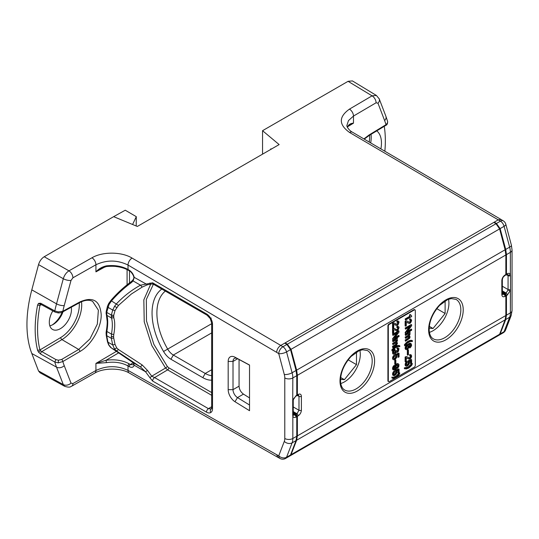 <?xml version="1.0" encoding="UTF-8"?>
<svg xmlns="http://www.w3.org/2000/svg" width="539" height="539" viewBox="0 0 539 539"><rect width="100%" height="100%" fill="white"/><g stroke="black" fill="none" stroke-linecap="round" stroke-linejoin="round"><path stroke-width="0.81" d="M505.845 274.567L504.706 275.8A1.711 0.984 -120 0 0 505.056 275.018L505.845 274.567L505.845 254.967L505.124 249.766L296.639 370.138L291.033 349.326L287.354 344.178L285.205 342.871L493.865 222.378M506.458 274.21L506.101 274.998L506.889 274.54A1.711 0.984 60 0 0 507.246 273.758L506.458 274.21L506.458 254.61L505.723 249.422L500.118 228.61L496.439 223.469L494.31 222.176L493.906 222.405L496.001 223.725L499.613 228.9L505.124 249.766M296.652 395.788L297.373 394.925L297.373 375.326L296.639 370.138M289.834 455.967L291.033 454.68L296.639 440.228L297.373 435.876L297.373 416.276L296.174 414.201L293.25 412.483M502.335 292.414L504.666 293.829L505.845 295.918L505.845 315.517L505.124 319.863L499.613 334.254L498.683 335.413M388.437 381.491A1.422 0.822 -60 0 1 388.208 381.423A1.422 0.822 -60 0 1 387.912 380.777L387.912 325.879A1.422 0.822 -60 0 1 388.922 324.141L413.898 309.716A1.422 0.822 -60 0 1 414.606 309.649A1.422 0.822 -60 0 1 414.781 309.817M505.845 295.918L505.056 296.369A1.711 0.984 -120 0 0 503.871 294.287L502.449 294.429L502.335 293.809A1.711 0.984 180 0 1 501.836 294.51L501.836 280.603A1.711 0.984 0 0 0 502.335 279.903C502.591 277.888 503.379 276.527 504.706 275.8M297.373 394.925L298.161 394.474A1.711 0.984 60 0 1 297.804 395.255L298.552 395.154L298.983 396.347A1.711 0.984 0 0 0 301.382 396.333L301.382 410.24A1.711 0.984 180 0 1 298.983 410.253L296.969 413.743A1.711 0.984 60 0 1 298.161 415.825L297.373 416.276M415.01 309.878A1.422 0.822 -60 0 0 414.302 309.952L389.32 324.37A1.422 0.822 -60 0 0 388.316 326.115L388.316 381.006A1.422 0.822 -60 0 0 388.612 381.659A1.422 0.822 -60 0 0 389.32 381.592L414.302 367.167A1.422 0.822 -60 0 0 415.306 365.422L415.306 310.531A1.422 0.822 -60 0 0 415.01 309.878L414.606 309.649M409.02 357.936L410.246 357.229L410.401 355.834L410.799 357.114L409.883 358.172L407.093 356.892L405.523 357.242L405.523 361.925L406.291 361.48L406.291 358.037L409.883 359.142L411.028 358.037L411.641 356.36L411.338 355.039L409.883 355.08L409.883 356.05L410.799 356.05M409.883 356.05L409.478 354.851L411.028 354.857M408.885 359.109L407.666 358.246M405.523 361.925L405.119 361.689L405.119 357.013L406.689 356.663L408.05 357.29M404.358 368.622L404.358 367.827L407.949 367.167L412.005 363.414L412.402 363.65L411.715 365.368L408.892 367.975L406.44 368.945L404.358 368.622M406.473 365.044L408.104 363.946L408.306 362.026M408.279 362.019L407.875 360.901L411.237 359.493L411.641 359.722L408.279 361.137L408.892 362.727L408.737 363.697L408.333 363.461M411.641 359.722L411.641 363.34L410.475 363.549L410.475 361.042M405.732 365.934L405.2 365.274L405.2 363.946L406.804 361.433L407.208 361.662L405.523 364.667L406.136 366.17L407.208 366.17L408.892 364.58L409.579 362.767L409.195 361.575L410.873 360.874L410.873 363.785M409.02 322.187L410.246 321.48L410.401 320.085M409.883 320.301L409.478 319.101L411.028 319.108L409.883 319.331L409.883 320.301L410.799 320.301L410.799 321.359L409.883 322.423L409.249 322.234M408.636 323.205L407.706 322.517M405.523 326.169L405.119 325.94L405.119 321.264L406.689 320.914L408.05 321.54L406.521 321.096L405.523 321.493L405.523 326.169L406.291 325.731L406.291 322.288L409.499 323.521L410.57 322.908L411.641 320.611L411.028 319.108M394.757 364.223L394.757 360.355L395.444 359.958L395.848 360.187L395.848 364.054L394.757 364.223M393.302 354.143L392.688 353.53L392.688 351.583L394.218 349.292L395.006 349.299L393.093 351.819L393.322 354.157L394.622 354.291L396.306 352.344L397.297 352.391L398.442 351.287L398.981 348.686L398.442 348.113L397.297 348.329L397.297 349.299L398.213 349.299L398.294 349.966L397.607 351.246L396.684 351.246L397.068 351.462M393.915 353.018L394.905 352.513L395.518 350.748L396.61 350.579L395.922 350.977L395.309 352.742L394.09 353.186L393.861 351.731L395.006 350.363L395.006 349.299M396.684 351.226L397.661 350.485L397.816 349.083M397.297 349.299L396.893 348.1L398.442 348.113M393.147 359.506L392.54 358.448L393.147 356.239L394.622 355.235L394.696 356.077L393.706 357.795L393.861 358.59L394.299 358.576L395.518 357.519L395.72 355.592M395.693 355.592L395.289 354.473L398.651 353.065L399.055 353.294L395.693 354.709L396.152 357.269L394.696 358.812L393.861 358.59M399.055 353.294L399.055 356.912L397.89 357.121L397.89 354.608M393.76 355.444L394.622 355.235M396.36 343.094L396.765 343.323L396.077 342.838L392.938 344.65L392.938 343.68L396.077 341.78L396.765 340.412L396.077 339.927L392.938 341.733L392.938 340.763L397.452 338.162L397.068 339.354L397.526 340.237L396.765 342.177L397.526 343.148L396.306 345.533L392.938 347.561L392.54 347.325L392.54 346.355L395.673 344.461L396.293 342.811M392.938 344.65L392.54 343.444L395.673 341.544L396.293 339.9M392.938 341.733L392.54 340.533L397.048 337.926L397.452 338.162M395.309 330.057L393.706 329.747L393.706 333.19L392.938 333.628L392.54 333.398L392.54 328.716L394.09 328.366L397.068 329.922L398.065 329.174L398.294 328.069L397.836 327.537L398.213 327.759M396.434 329.646L397.661 328.938L397.816 327.544M397.836 327.537L396.893 327.53L396.893 326.553L397.58 326.25L398.752 326.742L399.055 327.537L397.984 330.367L396.913 330.98L395.316 330.043M396.057 330.663L395.121 329.976M392.176 378.223L391.772 377.192L393.605 377.192L395.828 376.269L399.419 372.779L399.823 373.015L399.359 373.635L396.226 376.498L394.009 377.428L392.176 377.428L392.176 378.223L393.477 378.358L396.306 377.34L399.129 374.733L399.823 373.015M392.176 351.01L391.772 349.986L395.289 346.456L397.735 345.486L399.823 345.802L397.681 345.802L395.693 346.685L392.864 349.292L392.176 351.01L394.925 348.1L397.452 346.732L399.823 346.597L399.823 345.802M396.434 324.256L397.661 323.548L397.816 322.147M397.836 322.147L396.893 322.133L396.893 321.163L397.58 320.853L398.752 321.352L399.055 322.147L397.984 324.97L396.913 325.59L393.706 324.35L393.706 327.793L392.938 328.238L392.938 323.562L394.487 323.205L397.297 324.485L398.213 323.427L397.836 322.147L398.213 322.369M396.057 325.266L395.121 324.579M392.938 328.238L392.54 328.002L392.54 323.326L394.09 322.976L395.464 323.602M393.147 375.393L392.614 374.733L392.614 373.406L394.218 370.893L394.622 371.122L392.938 374.127L393.551 375.629L394.622 375.629L396.306 374.039L396.994 372.227L396.61 371.034L398.294 370.333L398.294 373.244L399.055 372.799L399.055 369.181L395.693 370.596L396.152 373.156L395.309 374.349L394.09 374.699L393.706 373.682L394.696 371.964L394.622 371.122M393.888 374.504L395.518 373.406L395.72 371.486M395.693 371.479L395.289 370.36L398.651 368.952L399.055 369.181M398.294 373.244L397.89 373.008L397.89 370.502M393.888 368.878L395.363 368.4L394.676 367.477L394.905 366.015L396.974 363.677L398.045 363.677L398.981 364.573L398.826 366.426L397.836 367.969L394.548 370.044L392.769 369.458L392.769 367.254L394.299 365.314L394.696 365.543L393.019 368.016L393.167 369.693M393.147 369.767L392.769 369.458M392.938 335.46L392.54 334.342L398.651 330.811L399.055 332.017L394.319 338.371L399.055 335.635L399.055 336.518L392.938 340.048L392.938 339.078L397.681 332.725L392.938 335.46L392.938 334.578L399.055 331.047M394.925 337.555L398.651 335.406L399.055 335.635M392.938 340.048L392.54 338.842L396.67 333.304M409.728 333.014L410.112 333.937L409.35 335.885L410.112 336.855L409.653 338.263L405.523 341.268L405.119 340.062L408.259 338.162L408.879 336.518M405.119 337.151L405.523 338.351L405.119 337.151L408.259 335.251L408.879 333.607M405.523 335.44L405.119 334.234L409.633 331.633L410.038 331.862L405.523 334.47L405.523 335.44L408.656 333.628L409.35 334.113L408.353 335.75L405.523 337.38M405.523 320.078L405.119 318.967L409.559 316.406L409.559 314.729L410.57 314.608L409.957 314.965L409.957 316.636L405.523 319.196L405.523 320.078L411.641 316.548L411.641 315.847M404.762 345.876L404.358 344.852L407.875 341.322L410.32 340.352L412.402 340.675L410.267 340.675L408.279 341.558L405.449 344.158L404.762 345.876L407.511 342.966L410.038 341.598L412.402 341.463L412.402 340.675M407.343 354.972L407.343 350.08L408.03 349.683L408.427 349.912L408.427 354.803L407.343 354.972M407.511 331.263L411.237 329.107L411.641 329.342L406.905 332.078L411.641 325.724L411.641 324.754L405.523 328.285L405.523 329.167L410.267 326.425L405.523 332.785L405.523 333.756L411.641 330.225L411.641 329.342M405.523 333.756L405.119 332.55L409.256 327.011M405.523 329.167L405.119 328.049L411.237 324.518L411.641 324.754M405.732 349.393L405.119 347.898L406.345 345.337L409.175 343.437L411.028 343.538L408.892 343.976L406.136 346.361L405.604 348.962L406.136 349.629L407.208 349.629L409.269 347.291L409.424 345.432L408.811 344.906L410.267 344.421L410.873 344.947L409.883 347.992L411.028 346.806L411.641 345.128L411.028 343.538M409.883 347.992L409.478 346.88L410.475 345.337L410.32 344.455M410.017 357.539L410.415 357.775M410.246 357.229L410.644 357.465M410.395 356.879L410.799 357.114M410.475 356.481L410.873 356.717M410.475 356.131L410.873 356.36M409.478 354.851L409.883 355.08M409.788 354.669L410.186 354.905M410.166 354.541L410.57 354.77M405.119 357.013L405.523 357.242M405.584 356.744L405.982 356.98M406.116 356.616L406.521 356.845M406.689 356.663L407.093 356.892M409.249 357.984L409.653 358.213M409.478 357.936L409.883 358.172M409.788 357.761L410.186 357.997M404.358 367.827L404.762 368.858M404.762 368.063L405.22 368.15L404.816 367.915M405.732 367.915L406.136 368.15L405.22 368.15M406.136 368.15L407.511 367.793L407.107 367.564M406.19 367.827L406.595 368.063M406.729 367.699L407.134 367.928M407.949 367.167L408.353 367.403L407.511 367.793M408.353 367.403L409.653 366.56L409.249 366.331M408.407 366.904L408.811 367.133M409.633 366.021L410.038 366.25L409.653 366.56M410.166 365.536L410.57 365.765L410.038 366.25M410.57 365.765L412.402 363.65M410.624 365.092L411.028 365.327M411.547 364.034L411.944 364.263M408.488 362.936L408.892 363.165M408.488 362.491L408.892 362.727M408.333 362.053L408.737 362.282M407.875 360.901L408.279 361.137M405.503 365.799L405.907 366.035M405.355 365.624L405.752 365.86M405.2 365.274L405.604 365.503M405.119 364.876L405.523 365.105M405.119 364.431L405.523 364.667M405.2 363.946L405.604 364.182M405.355 363.421L405.752 363.65M405.503 363.064L405.907 363.299M405.732 362.666L406.136 362.902M406.042 362.228L406.44 362.457M406.345 361.871L406.75 362.107M406.5 365.051L406.905 365.287L406.291 364.223L407.282 362.504L407.208 361.662M406.878 365.011L407.282 365.24L406.905 365.287M407.491 364.654L407.895 364.89L407.282 365.24M407.895 364.89L408.737 363.697M407.875 364.256L408.279 364.492M408.104 363.946L408.508 364.182M409.478 322.187L409.883 322.423M409.788 322.012L410.186 322.241M410.017 321.79L410.415 322.026M410.246 321.48L410.644 321.716M410.395 321.129L410.799 321.359M410.475 320.732L410.873 320.961M410.475 320.382L410.873 320.611M410.415 320.078L410.799 320.301M409.478 319.101L409.883 319.331M409.788 318.92L410.186 319.155M410.166 318.792L410.57 319.021M408.488 323.117L408.892 323.346M405.119 321.264L405.523 321.493M405.584 320.995L405.982 321.231M406.116 320.867L406.521 321.096M407.093 321.143L406.689 320.914M409.653 322.463L408.05 321.54M394.757 360.355L395.154 360.584L395.154 364.452M395.154 360.584L395.848 360.187M392.918 353.928L393.322 354.157M392.688 353.53L393.093 353.759M392.54 352.91L392.938 353.139M392.54 352.378L392.938 352.614M392.688 351.583L393.093 351.819M392.918 350.923L393.322 351.159M393.302 350.262L393.706 350.491M393.686 349.777L394.09 350.006M394.218 349.292L394.622 349.521M393.989 353.038L394.393 353.274M394.299 352.951L394.696 353.186M394.602 352.776L395.006 353.011M394.905 352.513L395.309 352.742M395.215 352.068L395.619 352.304M395.444 351.583L395.848 351.819M395.518 351.098L395.922 351.334M395.518 350.748L395.922 350.977M396.684 351.246L396.61 350.579M396.893 351.185L397.297 351.421M397.203 351.01L397.607 351.246M397.432 350.788L397.836 351.024M397.661 350.485L398.065 350.714M397.816 350.128L398.213 350.363M397.89 349.73L398.294 349.966M397.89 349.38L398.294 349.609M397.836 349.083L398.213 349.299M396.893 348.1L397.297 348.329M397.203 347.924L397.607 348.154M397.58 347.79L397.984 348.026M393.915 358.624L394.319 358.853M394.299 358.576L394.696 358.812M394.905 358.226L395.309 358.455M395.289 357.829L395.693 358.058M395.518 357.519L395.922 357.755M395.747 357.034L396.152 357.269M395.902 356.501L396.306 356.737M395.902 356.063L396.306 356.292M395.747 355.619L396.152 355.855M395.289 354.473L395.693 354.709M398.294 357.357L398.294 354.44L396.61 355.147L396.765 357.357L395.235 359.385L393.861 359.83L392.918 359.372M392.769 359.196L393.322 359.607M393.167 359.432L392.54 358.448M392.614 358.846L393.019 359.075M392.54 358.004L392.938 358.678M392.938 358.24L393.322 356.872L392.918 356.636M392.614 357.519L393.019 357.755M392.769 356.993L393.167 357.222M393.147 356.239L393.322 356.872M393.457 355.801L393.861 356.03L393.551 356.474M394.164 355.679L393.861 356.03M396.327 342.811L396.684 343.013M392.54 343.444L392.938 343.68M395.363 341.814L395.767 342.043M395.673 341.544L396.077 341.78M396.057 341.059L396.455 341.295M396.286 340.661L396.684 340.897M396.36 340.176L396.765 340.412M396.327 339.893L396.684 340.102M392.54 340.533L392.938 340.763M392.938 347.561L392.938 346.59L396.077 344.69L396.765 343.323M392.54 346.355L392.938 346.59M395.363 344.724L395.767 344.953M395.673 344.461L396.077 344.69M396.057 343.976L396.455 344.205M396.286 343.579L396.684 343.808M392.938 333.628L392.938 328.952L393.935 328.554L395.464 328.992M392.54 328.716L392.938 328.952M392.998 328.453L393.403 328.689M393.531 328.318L393.935 328.554M394.09 328.366L394.494 328.595M396.664 329.693L397.068 329.922M396.893 329.646L397.297 329.875M397.203 329.47L397.607 329.7M397.432 329.248L397.836 329.484M397.661 328.938L398.065 329.174M397.816 328.588L398.213 328.817M397.89 328.19L398.294 328.419M397.89 327.833L398.294 328.069M397.297 327.759L397.297 326.789L398.442 326.567M396.893 326.553L397.297 326.789M397.203 326.378L397.607 326.614M397.58 326.25L397.984 326.479M395.902 330.569L396.306 330.805M391.772 377.192L392.176 377.428M392.23 377.287L392.635 377.516M393.147 377.287L393.551 377.516M393.605 377.192L394.009 377.428M394.144 377.064L394.548 377.293M394.528 376.929L394.925 377.165M395.363 376.532L395.767 376.768M395.828 376.269L396.226 376.498M396.664 375.696L397.068 375.926M397.048 375.387L397.452 375.616M397.58 374.901L397.984 375.131M398.045 374.457L398.442 374.693M398.961 373.399L399.359 373.635M391.772 349.986L392.176 350.215M392.082 349.541L392.48 349.777M392.459 349.056L392.864 349.292M393.072 348.349L393.477 348.585M393.457 347.951L393.861 348.187M393.915 347.514L394.319 347.743M394.602 346.941L395.006 347.17M395.289 346.456L395.693 346.685M395.902 346.099L396.306 346.334M396.589 345.789L396.994 346.025M397.277 345.573L397.681 345.802M397.735 345.486L398.139 345.715M398.119 345.438L398.523 345.674M398.732 345.438L399.129 345.674M399.109 345.486L399.514 345.715M397.661 323.548L398.065 323.777M397.816 323.191L398.213 323.427M397.89 322.794L398.294 323.029M397.89 322.443L398.294 322.679M397.297 322.369L397.297 321.399L398.442 321.177M396.893 321.163L397.297 321.399M397.203 320.988L397.607 321.217M397.58 320.853L397.984 321.089M395.902 325.179L396.306 325.415M392.54 323.326L392.938 323.562M392.998 323.063L393.403 323.292M393.531 322.928L393.935 323.164M394.09 322.969L394.494 323.205M396.664 324.296L397.068 324.532M396.893 324.256L397.297 324.485M397.203 324.074L397.607 324.31M397.432 323.858L397.836 324.087M392.918 375.259L393.322 375.494M392.769 375.083L393.167 375.319M392.614 374.733L393.019 374.962M392.54 374.335L392.938 374.565M392.54 373.891L392.938 374.127M392.614 373.406L393.019 373.642M392.769 372.88L393.167 373.109M392.918 372.523L393.322 372.759M393.147 372.126L393.551 372.361M393.457 371.688L393.861 371.917M393.76 371.331L394.164 371.566M393.915 374.511L394.319 374.746M394.299 374.47L394.696 374.699M394.905 374.113L395.309 374.349M395.289 373.716L395.693 373.951M395.518 373.406L395.922 373.642M395.747 372.921L396.152 373.156M395.902 372.395L396.306 372.624M395.902 371.95L396.306 372.186M395.747 371.512L396.152 371.742M395.289 370.36L395.693 370.596M395.902 364.472L396.306 364.708L395.08 367.268L395.767 368.636L394.319 369.121L393.706 368.588L394.696 365.543M396.36 364.034L396.765 364.263L396.306 364.708M396.765 364.263L397.371 363.913L396.974 363.677M397.432 363.589L397.836 363.825L397.371 363.913M397.836 363.825L398.442 363.913M397.735 363.589L398.139 363.825M392.918 369.639L393.322 369.869M392.614 369.107L393.019 369.336M392.54 368.797L392.938 369.033M392.54 368.177L392.938 368.413M392.614 367.78L393.019 368.016M392.769 367.254L393.167 367.483M392.918 366.897L393.322 367.133M393.147 366.5L393.551 366.736M393.457 366.062L393.861 366.291M393.76 365.711L394.164 365.941M394.144 365.402L394.548 365.631M393.915 368.885L394.319 369.121M394.299 368.844L394.696 369.074M395.363 368.4L395.767 368.636M394.986 368.177L395.39 368.413M394.757 367.867L395.154 368.103M394.676 367.477L395.08 367.706M394.676 367.032L395.08 367.268M394.757 366.547L395.154 366.783M394.905 366.015L395.309 366.25M395.06 365.664L395.464 365.893M395.289 365.267L395.693 365.503M395.592 364.829L395.997 365.058M392.54 334.342L392.938 334.578M392.54 338.842L392.938 339.078M405.523 341.268L405.523 340.298L408.353 338.66L407.949 338.431M405.119 340.062L405.523 340.298M408.259 338.162L408.656 338.398L408.353 338.66M408.636 337.677L409.04 337.913L408.656 338.398M408.865 337.279L409.04 337.913M408.946 336.794L409.269 337.515M408.912 336.511L409.35 337.03M409.269 336.72L408.656 336.545L405.523 338.351M407.949 335.514L408.353 335.75M408.259 335.251L408.656 335.487M408.636 334.766L409.04 335.002M408.865 334.369L409.269 334.604M408.946 333.884L409.35 334.113M408.912 333.601L409.269 333.809M405.119 334.234L405.523 334.47M409.957 333.142L410.038 331.862M405.119 318.967L405.523 319.196M409.559 316.406L409.957 316.636M409.559 314.729L409.957 314.965M410.57 314.608L411.412 315.888M407.188 341.807L407.592 342.043M407.875 341.322L408.279 341.558M408.488 340.971L408.892 341.2M409.175 340.661L409.579 340.891M409.862 340.439L410.267 340.675M410.32 340.352L410.725 340.581M410.705 340.304L411.109 340.54M411.318 340.304L411.715 340.54M411.695 340.352L412.099 340.581M404.358 344.852L404.762 345.088M404.661 344.414L405.065 344.643M405.045 343.922L405.449 344.158M405.658 343.222L406.062 343.451M406.042 342.824L406.44 343.053M406.5 342.38L406.905 342.615M407.343 350.08L407.74 350.31L407.74 355.201M407.74 350.31L408.427 349.912M405.119 332.55L405.523 332.785M405.119 328.049L405.523 328.285M405.503 349.265L405.907 349.494M405.355 349.083L405.752 349.319M405.2 348.733L405.604 348.962M405.119 348.335L405.523 348.571M405.119 347.898L405.523 348.127M405.2 347.406L405.604 347.642M405.355 346.88L405.752 347.109M405.503 346.523L405.907 346.759M405.732 346.126L406.136 346.361M406.042 345.688L406.44 345.917M406.345 345.337L406.75 345.566M406.729 344.94L407.134 345.169M407.188 344.583L407.592 344.819M407.875 344.098L408.279 344.333M408.488 343.747L408.892 343.976M409.175 343.437L409.579 343.666M409.633 343.262L410.038 343.491M410.017 343.215L410.415 343.451M410.32 343.215L410.725 343.451M409.478 346.88L409.883 347.109M409.862 346.57L410.267 346.806M410.091 346.26L410.496 346.496M410.32 345.775L410.725 346.011M410.475 345.337L410.873 345.566M410.475 344.717L410.873 344.947M410.267 344.421L410.725 344.684M397.297 364.836L395.997 366.291L396.226 367.841L397.297 367.571L398.139 366.385L398.139 365.058L397.297 364.836M407.74 345.701L406.44 347.156L406.669 348.699L407.74 348.437L408.582 347.244L408.582 345.923L407.74 345.701M396.024 367.645L397.506 366.635L397.708 364.802M397.735 364.829L398.139 365.058M397.89 365.179L398.294 365.408M397.89 365.617L398.294 365.853M397.735 366.149L398.139 366.385M397.506 366.635L397.91 366.87M397.277 366.944L397.681 367.174M396.893 367.342L397.297 367.571M396.434 367.605L396.839 367.841M396.057 367.652L396.455 367.881M406.473 348.504L407.949 347.5L408.151 345.661M408.178 345.688L408.582 345.923M408.333 346.038L408.737 346.274M408.333 346.483L408.737 346.712M408.178 347.008L408.582 347.244M407.949 347.5L408.353 347.729M407.72 347.803L408.124 348.039M407.343 348.201L407.74 348.437M406.878 348.47L407.282 348.699M406.5 348.511L406.905 348.746M501.162 219.555L498.299 219.824L494.27 222.149L494.303 222.661M262.547 154.154L262.547 130.694L348.079 81.315L352.405 80.917M262.547 130.694L279.141 144.58L137.33 226.447L113.641 216.665L44.218 256.746L68.958 270.841L91.974 257.783A5.7 3.261 60.4 0 1 95.929 264.764L95.929 271.865C98.725 268.806 102.228 266.798 106.446 265.848L106.008 266.313M284.821 343.121L286.916 344.434L282.908 346.752L280.752 345.418L285.225 342.885L285.219 343.37M498.919 335.251L500.118 333.964L505.723 319.519L506.458 315.16L506.458 295.561L507.246 295.109L510.379 290.42L508.021 290.103L508.068 289.537L502.335 286.229M507.246 295.109A1.711 0.984 60 0 0 506.896 293.93L506.054 293.027L505.259 293.486L506.458 295.561M505.259 293.486L502.335 291.767M506.101 274.998L505.737 275.079M347.372 127.244L347.608 126.618C348.72 124.489 350.68 123.343 353.476 123.168L353.476 116.067L348.457 120.595L346.941 125.351C346.213 126.113 349.279 130.768 352.472 132.21L501.122 219.528M348.079 81.315L372.065 95.841A5.7 3.315 59.6 0 1 376.094 102.774L353.476 116.067A5.7 3.315 -120.4 0 0 349.447 109.127L372.065 95.841L376.404 95.457L379.227 98.88A5.7 4.224 -20.9 0 0 379.085 98.543M271.258 149.128L270.847 148.784L270.821 149.384M132.594 224.493L136.3 216.665L125.25 210.217L113.641 216.665M40.001 372.739L38.538 370.973L31.808 353.503A113.945 65.785 -60 0 1 31.808 289.861L38.538 264.615C39.603 261.105 41.496 258.484 44.218 256.746M52.168 324.997A18.515 10.692 120 0 0 62.201 312.196M38.538 264.615L63.299 278.717A5.7 1.974 15.1 0 0 71.007 280.428L64.235 305.552A5.713 1.981 -164.9 0 1 56.528 303.834L63.299 278.717C64.363 275.22 66.236 272.599 68.938 270.854M149.93 283.009A1.711 1.354 83.5 0 0 151.311 284.013L153.217 284.093A2.85 1.644 -60 0 1 153.211 284.093A2.85 1.644 -60 0 1 152.625 282.793L140.477 285.178L142.202 287.078L147.47 284.747L134.224 277.356C133.369 274.176 131.698 271.791 129.225 270.194L128.019 269.5L128.019 265.047A5.7 3.261 -59.6 0 1 132.082 258.087L280.752 345.418C278.306 347.109 276.931 349.413 276.635 352.344L128.019 265.047C117.361 259.852 106.661 259.758 95.929 264.764L72.913 277.814A5.7 3.261 -119.6 0 0 68.958 270.841M448.502 299.26A22.47 12.976 -60 0 1 433.033 330.737A22.47 12.976 -60 0 1 429.394 332.354M359.87 350.431A22.47 12.976 -60 0 1 344.401 381.908A22.47 12.976 -60 0 1 340.763 383.525M293.297 414.942L292.839 416.02L292.717 415.246A1.711 0.984 180 0 0 293.25 414.525L293.371 415.158L294.786 415.003A1.711 0.984 -120 0 1 295.978 417.085L296.76 416.627L295.581 414.545L293.25 413.123M296.76 416.627L296.76 436.226L296.039 440.579L290.528 454.97L289.598 456.122L285.616 458.426A5.7 3.288 -120 0 0 286.553 457.267A5.7 4.218 -158.9 0 1 278.737 455.819L276.635 454.687L277.929 457.362M129.225 366.621C131.698 367.888 133.362 367.43 134.224 365.233L133.8 364.027L133.301 364.795L130.411 364.546A1.711 0.984 120 0 0 129.225 366.621L128.019 365.927C121.861 362.599 114.672 361.501 106.446 362.632L95.929 363.401L95.929 370.502C106.661 365.469 117.361 365.429 128.019 370.381L276.635 454.687M94.749 373.116L71.734 386.173A5.7 3.261 -119.6 0 0 71.741 386.167A5.7 3.261 -119.6 0 0 72.913 383.566L95.929 370.502A5.7 3.261 60.4 0 1 94.749 373.109C103.252 367.881 120.655 367.739 129.232 373.008A5.7 3.315 -60.4 0 1 128.019 370.381L128.019 365.927A1.711 0.984 -60 0 1 129.205 363.845C122.596 360.268 114.861 359.082 106.008 360.288L95.929 363.401L116.37 351.394M40.014 372.752L64.741 386.348L63.306 384.59L38.538 370.973M364.249 139.123L368.898 135.653A1.711 0.977 -121.3 0 0 369.228 134.878L363.899 138.921M136.3 216.665L136.199 225.982M40.681 354.083L38.512 352.095L40.6 350.727L41.813 351.63A1.711 0.963 119.4 0 0 40.681 354.083L54.789 362.033L58.293 362.855L62.82 361.561A1.711 0.963 -120.4 0 0 61.614 359.479L78.694 349.447L61.938 339.61L41.813 351.63L55.921 359.58L54.789 362.033A113.331 65.974 120.4 0 0 56.521 367.14M38.512 352.095L37.582 350.276C34.375 337.064 34.375 321.999 37.589 305.074L38.512 303.383L40.681 303.228L54.789 310.909A1.711 0.977 118.5 0 0 55.106 312.108L41.004 304.427A1.711 0.977 -61.6 0 1 40.998 304.427A1.711 0.977 -61.6 0 1 40.681 303.228M31.808 289.861L56.528 303.841A113.331 65.974 120.4 0 0 54.789 310.909L58.293 311.899L62.82 311.272L79.9 301.921A1.711 0.997 61.3 0 1 79.523 302.716C84.744 299.96 89.137 299.529 92.701 301.429L92.304 301.213M49.817 325.819A15.665 9.048 120 0 0 53.139 324.485A15.665 9.048 120 0 0 63.023 311.751M92.614 301.375L98.374 310.168L97.337 324.107L89.932 338.957L78.694 349.447A1.711 0.963 59.6 0 1 79.9 351.529C91.387 345.149 101.635 327.234 101.197 314.513C99.964 300.472 92.863 296.282 79.9 301.921M103.69 267.155L101.164 268.409L106.244 266.596C106.749 266.441 113.143 265.97 116.431 266.562C121.1 267.155 125.075 268.395 128.37 270.282A1.711 0.984 -60 0 1 128.019 269.5C121.861 266.165 114.672 264.952 106.446 265.848M149.93 377.718L152.625 381.046A2.85 1.644 -60 0 1 154.605 377.583L151.735 376.195L149.93 377.718L145.557 371.775L147.47 370.401L142.202 364.97L118.479 349.555L116.485 350.916L111.472 348.026L108.999 345.176L107.941 342.157A1.711 0.66 -12.4 0 1 107.477 341.834M249.53 365.031L249.53 410.705L234.984 401.717A9.972 5.754 60 0 1 228.179 389.657L228.179 361.426A9.972 5.754 60 0 1 234.984 357.216L249.53 365.031M286.916 344.434L290.528 349.616L296.039 370.482L296.76 375.683L296.76 395.282L295.978 395.734L292.839 400.416L293.31 400.026L293.25 400.618A1.711 0.984 0 0 0 293.25 400.612A1.711 0.984 0 0 1 292.717 401.333L292.839 377.947A17.093 9.87 -120 0 0 292.111 372.752A5.7 1.967 165.1 0 1 284.296 374.484L278.737 353.645A5.7 1.967 -14.9 0 0 286.553 351.913A5.7 3.288 -120 0 0 282.908 346.752A5.7 3.173 121.7 0 0 278.737 353.645L276.635 352.344M295.978 395.734A1.711 0.984 -120 0 1 295.628 396.509L296.76 395.282M445.12 300.91L445.12 313.476L433.033 328.507L429.145 328.163M356.488 352.075L356.488 364.64L344.401 379.678L340.513 379.328M503.156 332.826A5.7 5.7 0 0 0 505.629 329.942A5.7 4.218 -158.9 0 1 504.093 331.667A5.7 3.288 60 0 1 503.156 332.826L499.168 335.13M506.478 274.775L508.068 275.631L508.021 275.133L510.379 274.823L510.5 275.597L510.379 312.896A17.093 9.87 60 0 1 509.651 317.249L504.093 331.667L500.118 333.964M502.335 290.878L506.054 293.027L508.021 290.103M508.021 275.133L507.495 274.331L506.889 274.54M500.118 228.61L504.093 226.313A5.7 1.967 -14.9 0 0 505.818 224.251L511.37 245.09A5.7 1.967 165.1 0 1 509.651 247.152A17.093 9.87 60 0 1 510.379 252.346L510.379 274.823C509.907 273.293 508.863 272.943 507.246 273.758M349.056 125.291L353.476 123.168L347.702 126.678M347.608 126.618L347.412 127.325M369.228 134.878L386.018 124.677L385.681 125.452L368.898 135.646M384.624 120.581L377.974 103.205A5.7 4.224 -20.9 0 0 379.234 98.873L385.877 116.235A5.7 4.224 159.1 0 1 385.884 116.249A5.7 4.224 159.1 0 1 384.624 120.581A107.632 61.594 119.6 0 1 386.018 124.677L387.453 123.06L387.602 121.383C387.709 123.606 387.069 124.96 385.688 125.446M384.859 151.23A113.729 65.664 120 0 0 384.267 126.308M376.781 130.862A28.486 16.446 -60 0 1 380.891 148.905M40.6 350.727L39.947 349.946C36.78 336.936 36.78 322.093 39.947 305.418L41.004 304.427M37.582 350.276L39.947 349.946L60.718 337.535A26.755 15.449 120 0 0 79.22 302.884M37.589 305.074L39.947 305.418L41.368 304.629M71.276 307.237A15.665 9.048 -60 0 1 71.465 309.487A15.665 9.048 -60 0 1 64.626 325.253A15.665 9.048 -60 0 1 52.552 329.45A15.665 9.048 -60 0 1 52.842 310.875M101.164 268.409L95.929 271.865L105.193 266.792M58.293 311.899L58.327 312.943C62.457 312.701 61.352 312.344 62.45 312.068A1.711 0.997 -118.7 0 0 62.82 311.272A107.625 62.679 120.4 0 1 64.249 305.546M142.067 287.146L147.255 284.841L151.331 284.006M153.413 284.208L146.332 299.448L146.493 320.921L153.871 344.347L167.346 366.493L168.801 367.8A1.711 0.984 120 0 1 167.616 369.882L154.605 377.583L208.452 408.67L211.281 408.96L211.679 407.484A2.85 1.644 0 0 0 212.514 408.65L212.514 324.343A8.543 4.932 -120 0 0 210.742 318.387A8.543 4.932 -120 0 0 206.471 313.88L207.091 315.147M111.33 347.924L133.133 362.693L134.224 365.233L145.557 371.775L140.477 366.931L142.202 364.97M129.225 270.194A1.711 0.984 120 0 0 129.569 270.976L128.37 270.282M133.766 277.039C134.103 277.619 133.773 278.676 132.762 280.199L133.133 280.94L134.224 277.356L133.766 277.039C133.672 275.079 130.33 270.928 129.764 271.09L129.569 270.976M249.53 405.025L237.483 397.587A6.549 3.78 60 0 1 233.01 389.657L233.01 361.426A6.549 3.78 60 0 1 234.371 358.428A6.549 3.78 60 0 1 237.483 358.664L249.53 365.132M445.12 313.476L436.799 308.665M433.033 328.507L429.293 326.344M356.488 364.64L348.167 359.836M344.401 379.678L340.661 377.516M106.446 362.632L106.008 360.288L118.58 352.904M55.921 359.58L58.387 360.207L61.614 359.479M116.727 347.931L114.531 349.009L112.718 344.92L115.05 344.455L116.727 347.931L118.479 349.555M113.594 336.565L113.722 338.034L111.351 338.33L111.492 334.119L113.783 334.497L113.594 336.565L111.236 336.579M131.287 361.44L111.411 347.985C110.96 347.412 111.398 348.672 108.662 344.933L107.483 341.834L106.223 335.204L106.702 335.642L106.87 331.445C107.989 324.586 107.989 319.216 106.87 315.342L111.492 318.017L113.783 317.754C115.05 321.783 115.05 327.362 113.783 334.497M113.783 317.754L113.722 315.355L111.351 315.072L112.718 310.06L115.05 310.471L118.479 305.418L111.472 300.91C117.489 294.004 124.091 287.927 131.287 282.679L133.133 280.94L140.477 285.178C131.732 289.975 123.734 296.18 116.485 303.801L114.531 306.334L116.727 307.466M142.195 287.085L131.334 294.045L118.479 305.418M133.8 364.027L133.072 362.653L140.477 366.931L116.485 350.916L114.531 349.009M131.213 361.393L133.012 362.612M249.53 397.917L243.48 394.124C240.785 392.129 239.309 389.475 239.053 386.167L239.053 359.506M167.346 366.493A1.711 0.337 -38.2 0 1 165.54 368.016L151.83 345.56L144.223 321.77L143.832 299.859L150.745 284.08M106.628 314.183L106.102 313.3L106.358 314.682A1.711 1.415 -17.6 0 0 106.87 315.342L106.702 312.384L108.999 304.609L108.986 303.268L108.669 303.518L107.51 306.105L107.941 307.297L112.718 310.06L114.531 306.334M106.358 314.688L107.207 321.487C107.288 325.313 106.311 331.276 106.298 331.04A1.711 0.391 -169.9 0 0 106.87 331.445L111.492 334.119C112.617 327.261 112.617 321.891 111.492 318.017L111.351 315.072L106.702 312.384L106.23 311.374L107.51 306.105M131.287 282.679L130.95 281.85C123.835 287.078 117.259 293.135 111.223 300.028L108.669 303.518M111.243 300.156L111.472 300.91L108.999 304.609M161.815 289.059A54.695 31.579 -120 0 0 163.553 351.489A14.816 8.55 60 0 0 170.917 359.23L202.819 377.65A26.209 15.132 -120 0 0 211.679 380.157M170.917 359.23L173.336 355.039L205.238 373.46A22.786 13.158 -120 0 0 211.679 375.629M211.679 332.9L173.336 355.039A11.393 6.576 60 0 1 167.669 349.09L163.553 351.489M165.338 291.094A51.272 29.605 -120 0 0 167.669 349.09L211.679 323.683M496.001 223.725L287.354 344.178M291.033 349.326L499.613 228.9M297.373 375.326L505.845 254.967M505.845 315.517L297.373 435.876M505.056 296.376C503.103 297.285 502.025 296.659 501.829 294.51M501.829 280.603C502.025 278.232 503.103 276.366 505.056 275.011M298.161 394.467C300.115 393.558 301.193 394.177 301.389 396.327M301.389 410.24C301.193 412.611 300.115 414.478 298.161 415.825M445.921 339.813A24.471 14.129 120 0 0 460.906 301.193A24.471 14.129 120 0 0 430.937 318.495A24.471 14.129 120 0 0 445.921 339.813M357.296 390.984A24.471 14.129 120 0 0 372.281 352.365A24.471 14.129 120 0 0 342.312 369.666A24.471 14.129 120 0 0 357.296 390.984M293.25 411.594L296.969 413.743L296.174 414.201M296.639 440.228L505.124 319.863M504.666 293.829L503.871 294.287L502.335 293.337M297.4 395.491L298.983 396.347L298.983 410.253L293.25 406.945M388.316 381.006L387.912 380.777M388.316 326.115L387.912 325.879M389.32 324.37L388.922 324.141M414.302 309.952L413.898 309.716M444.736 337.731A22.759 13.138 120 0 0 459.646 317.552A22.759 13.138 120 0 0 455.974 299.361L451.258 298.586L447.545 299.644L439.689 305.31C432.19 313.725 428.714 322.416 429.253 331.397C429.799 335.117 431.119 337.582 433.215 338.775A22.759 13.138 120 0 0 444.736 337.731M356.111 388.902A22.759 13.138 120 0 0 371.014 368.716A22.759 13.138 120 0 0 367.349 350.532L362.626 349.757L358.913 350.808L351.057 356.481C343.565 364.89 340.082 373.588 340.621 382.562C341.167 386.288 342.494 388.747 344.589 389.946A22.759 13.138 120 0 0 356.111 388.902M499.613 334.254L291.033 454.68M349.447 109.127C338.573 116.889 338.633 124.677 349.616 132.493L500.448 221.152L496.439 223.469M132.089 258.08C121.659 251.639 102.491 251.497 91.974 257.783M349.622 132.493A5.7 3.261 -59.6 0 1 352.472 132.21M505.723 319.519L509.651 317.249A5.7 4.218 21.1 0 0 511.181 315.517L505.629 329.942M506.458 254.61L510.379 252.346A5.7 3.288 0 0 0 512.05 250.022L512.05 310.572A5.7 3.288 180 0 1 510.379 312.896L506.458 315.16M501.176 219.562L503.305 220.875A5.7 3.173 121.7 0 0 500.448 221.152A5.7 3.288 60 0 1 504.093 226.313L509.651 247.152L505.723 249.422M510.379 308.247L510.379 289.571M377.974 103.205L376.094 102.774M31.808 353.503L56.528 367.147L63.299 384.59A5.7 4.204 158.8 0 0 71.007 383.114L72.913 383.566M72.913 277.814L71.007 280.428M79.9 351.529L62.82 361.561A107.625 62.679 120.4 0 0 64.249 365.671L71.007 383.114M127.089 284.801L127.089 269.594M152.625 282.793L206.471 313.88M152.625 381.046L206.471 412.14A8.543 4.932 -120 0 0 210.742 412.557A8.543 4.932 -120 0 0 212.514 408.65M277.942 457.368L280.071 458.507A5.7 3.402 -61.8 0 1 278.737 455.819L284.296 441.394A11.393 6.576 -120 0 0 284.781 438.497L284.781 377.947A11.393 6.576 -120 0 0 284.296 374.484M296.039 370.482L292.111 372.752L286.553 351.913L290.528 349.616M295.581 414.545L294.786 415.003L293.25 414.053M295.978 417.085C294.355 417.9 293.31 417.543 292.839 416.02L292.839 438.497A5.7 3.288 180 0 1 284.781 438.497M296.76 436.226L292.839 438.497A17.093 9.87 -120 0 1 292.111 442.849L296.039 440.579M290.528 454.97L286.553 457.267L292.111 442.849A5.7 4.218 21.1 0 1 284.296 441.394M64.242 365.671A5.713 4.218 158.8 0 1 56.528 367.147M38.512 303.383L40.6 304.488M129.495 282.935L129.495 270.928M211.281 318.077L210.742 318.387M212.514 324.343A2.85 1.644 180 0 1 211.679 323.184L210.291 318.65L207.064 315.187L153.211 284.093M211.281 408.96C210.203 409.829 210.021 411.028 210.742 412.557M211.679 406.675L208.452 408.67A2.85 1.644 120 0 0 206.471 412.14M211.679 395.323L167.616 369.882L165.54 368.016L151.735 376.195L147.47 370.401M133.2 362.754A49314.282 28963.906 179.1 0 0 130.411 364.546L129.205 363.845M292.717 401.333L292.717 415.246M284.781 377.947A5.7 3.288 0 0 0 292.839 377.947L296.76 375.683M243.48 394.124L237.483 397.587L234.984 401.717M239.053 386.167L233.01 389.657L228.179 389.657M228.179 361.426L233.01 361.426L237.652 358.752M234.984 357.216L237.483 358.664M510.5 289.504A1.711 0.984 180 0 1 508.068 289.537L508.068 275.631A1.711 0.984 0 0 0 510.5 275.597M370.677 142.902A28.237 16.305 120 0 0 371.027 134.359M58.387 360.207L58.293 362.855M81.504 301.746A28.466 16.433 120 0 1 61.938 339.61A1.711 0.97 59.1 0 1 60.718 337.535M58.327 312.943L55.113 312.115M115.05 344.455L113.722 338.034M113.722 315.355L115.05 310.471M369.215 142.04A27.098 15.644 120 0 0 369.518 135.276M111.236 316.427L113.594 316.46M112.718 344.92L111.351 338.33L106.702 335.642L107.941 342.157L112.718 344.92M168.801 367.8L211.679 392.554M108.662 344.933L108.999 345.176M106.628 333.284L106.594 332.462L106.095 332.839L106.223 335.204M202.819 377.65L205.238 373.46L211.679 369.741M502.335 293.809L502.335 279.903M297.016 395.714L297.804 395.255M388.612 381.659L388.208 381.423M290.083 455.846L498.69 335.406M376.417 95.464L352.425 80.931M129.232 373.008L277.881 457.335M64.761 386.355C70.858 388.154 70.683 386.22 71.741 386.167M512.05 310.572L511.181 315.517M511.37 245.09L512.05 250.022M505.818 224.251A5.7 5.7 0 0 0 503.305 220.875M349.131 125.243L347.527 127.042M387.608 121.396L385.884 116.249M62.443 312.068L79.523 302.716M211.679 407.484L211.679 323.184M280.071 458.507A5.7 5.7 0 0 0 285.616 458.426M293.25 414.525L293.25 400.618M295.621 396.515C293.822 398.294 293.054 399.466 293.31 400.026M132.762 280.199L131.139 281.729M106.102 313.3L106.23 311.374M106.298 331.04L106.095 332.839"/></g></svg>
